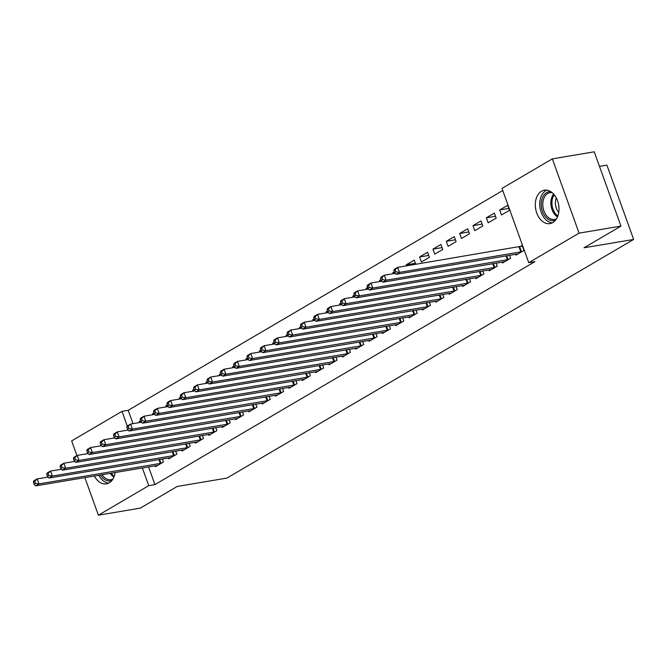 <?xml version="1.0" encoding="UTF-8"?>
<svg xmlns="http://www.w3.org/2000/svg" width="667" height="667" viewBox="0 0 667 667"><rect width="100%" height="100%" fill="white"/><g stroke="black" fill="none" stroke-linecap="round" stroke-linejoin="round"><path stroke-width="1" d="M552.793 222.553A16.933 11.664 80.4 0 1 549.958 223.595A16.933 11.664 80.4 0 1 536.101 210.947A16.933 11.664 80.4 0 1 541.512 191.237A16.933 11.664 80.4 0 1 544.339 190.195A16.933 11.664 80.4 0 1 558.204 202.835A16.933 11.664 80.4 0 1 552.793 222.553M115.199 472.478A16.933 11.664 80.4 0 1 109.23 482.816A16.933 11.664 80.4 0 1 106.395 483.858A16.933 11.664 80.4 0 1 94.355 475.988M502.768 190.537L128.197 410.322L121.994 411.364L127.28 426.046M502.001 188.394L552.334 158.863L579.081 233.15L528.748 262.681L502.001 188.394M579.081 233.15L620.977 226.096L594.239 151.809L552.334 158.863M599.491 166.4L606.903 165.149L633.65 239.445L226.938 478.081L177.28 486.435L140.295 508.137L98.399 515.191L84.859 477.589M76.93 455.561L71.652 440.904L121.994 411.364M486.343 217.809L488.152 222.828L496.165 218.134L494.355 213.115L486.343 217.809L495.489 216.275M502.276 262.064L502.61 262.99L510.614 258.287L509.53 255.261M459.638 233.483L461.447 238.503L469.46 233.8L467.65 228.781L459.638 233.483L468.784 231.941M475.571 277.739L475.904 278.656L483.917 273.954L482.825 270.927M432.933 249.15L434.742 254.169L442.755 249.466L440.945 244.447L432.933 249.15L442.079 247.607M448.866 293.405L449.199 294.322L457.212 289.628L456.12 286.593M415.374 263.282L406.228 264.816L406.603 265.858M406.228 264.816L414.24 260.122L415.749 264.324M422.161 309.071L422.494 309.997L430.507 305.294L429.415 302.268M381.157 280.215L379.523 280.49L379.898 281.532M379.523 280.49L380.957 279.648M395.456 324.746L395.789 325.663L403.802 320.96L402.71 317.934M354.452 295.881L352.818 296.156L353.193 297.199M352.818 296.156L354.252 295.314M368.751 340.412L369.084 341.329L377.097 336.635L376.005 333.6M327.747 311.547L326.113 311.822L326.488 312.865M326.113 311.822L327.547 310.989M342.046 356.078L342.379 357.003L350.392 352.301L349.3 349.275M301.042 327.222L299.408 327.497L299.783 328.539M299.408 327.497L300.842 326.655M315.341 371.752L315.674 372.67L323.687 367.967L322.595 364.941M274.337 342.888L272.703 343.163L273.078 344.205M272.703 343.163L274.137 342.329M288.636 387.419L288.969 388.336L296.982 383.642L295.89 380.607M247.632 358.563L245.998 358.838L246.373 359.872M245.998 358.838L247.432 357.996M261.931 403.085L262.264 404.01L270.277 399.308L269.185 396.281M220.927 374.229L219.293 374.504L219.668 375.546M219.293 374.504L220.727 373.662M235.226 418.759L235.559 419.676L243.572 414.974L242.48 411.948M194.222 389.895L192.596 390.17L192.963 391.212M192.596 390.17L194.022 389.336M208.521 434.425L208.854 435.351L216.867 430.649L215.775 427.614M167.517 405.569L165.891 405.844L166.258 406.878M165.891 405.844L167.317 405.002M181.816 450.092L182.149 451.017L190.162 446.315L189.069 443.288M140.82 421.236L139.186 421.511L139.561 422.553M139.186 421.511L140.612 420.669M155.119 465.766L155.444 466.683L163.457 461.981L162.364 458.954M128.197 410.322L133 423.653M148.558 466.867L154.944 484.609L534.951 261.639L528.748 262.681M168.468 457.929L168.801 458.854L176.813 454.152L175.721 451.117M154.169 413.398L152.535 413.673L152.91 414.716M152.535 413.673L153.969 412.84M195.173 442.263L195.506 443.18L203.518 438.477L202.426 435.451M180.874 397.732L179.24 398.007L179.615 399.049M179.24 398.007L180.674 397.165M221.878 426.588L222.211 427.514L230.223 422.811L229.131 419.785M207.579 382.066L205.945 382.341L206.32 383.375M205.945 382.341L207.379 381.499M248.583 410.922L248.916 411.847L256.928 407.145L255.836 404.11M234.284 366.391L232.65 366.667L233.025 367.709M232.65 366.667L234.075 365.833M275.288 395.256L275.621 396.173L283.625 391.471L282.541 388.444M260.989 350.725L259.355 351L259.73 352.043M259.355 351L260.78 350.158M301.993 379.581L302.326 380.507L310.33 375.804L309.246 372.778M287.694 335.059L286.06 335.326L286.435 336.368M286.06 335.326L287.485 334.492M328.698 363.915L329.023 364.832L337.035 360.138L335.951 357.103M314.399 319.385L312.765 319.66L313.14 320.702M312.765 319.66L314.19 318.818M355.403 348.249L355.728 349.166L363.74 344.464L362.648 341.437M341.104 303.718L339.47 303.994L339.845 305.036M339.47 303.994L340.895 303.151M382.108 332.575L382.433 333.5L390.445 328.798L389.353 325.771M367.809 288.044L366.175 288.319L366.55 289.361M366.175 288.319L367.6 287.485M408.804 316.908L409.138 317.825L417.15 313.131L416.058 310.097M394.505 272.378L392.88 272.653L393.247 273.695M392.88 272.653L394.305 271.811M435.509 301.242L435.843 302.159L443.855 297.457L442.763 294.43M419.585 256.987L421.386 262.006L429.398 257.304L427.589 252.284L419.585 256.987L428.731 255.444M462.214 285.568L462.548 286.493L470.56 281.791L469.468 278.764M446.281 241.312L448.091 246.331L456.103 241.637L454.294 236.618L446.281 241.312L455.436 239.778M488.919 269.902L489.253 270.819L497.265 266.125L496.173 263.09M472.986 225.646L474.796 230.665L482.808 225.963L480.999 220.944L472.986 225.646L482.141 224.104M515.624 254.227L515.958 255.153L523.97 250.45L522.161 245.431L520.002 246.698M499.691 209.98L501.501 214.999L509.513 210.297L507.704 205.278L499.691 209.98L508.846 208.438M154.944 484.609L148.741 485.651L98.399 515.191M620.977 226.096L583.992 247.799L633.65 239.445M142.354 467.909L148.741 485.651M33.35 482.108L34.075 484.117L35.409 483.333L34.684 481.324L33.35 482.108L33.825 480.857L37.16 478.898L38.969 483.917L161.297 463.257M35.409 483.333L38.969 483.917L35.634 485.876L157.612 465.416M34.684 481.324L37.16 478.898L48.107 477.055M34.075 484.117L35.634 485.876M46.698 474.279L47.424 476.288L48.758 475.504L48.041 473.495L46.698 474.279L47.174 473.02L50.517 471.06L52.318 476.08L174.646 455.419M48.758 475.504L52.318 476.08L48.983 478.039L170.96 457.579M48.041 473.495L50.517 471.06L61.456 469.218M47.424 476.288L48.983 478.039M60.055 466.441L60.78 468.451L62.114 467.667L61.389 465.658L60.055 466.441L60.53 465.182L63.865 463.223L65.674 468.242L188.002 447.582M62.114 467.667L65.674 468.242L62.339 470.202L184.317 449.75M61.389 465.658L63.865 463.223L74.812 461.381M60.78 468.451L62.339 470.202M111.981 480.398A14.657 10.097 80.4 0 1 100.442 474.962M102.076 474.687A13.565 9.346 -99.6 0 0 110.964 479.673A13.565 9.346 -99.6 0 0 112.973 478.989M98.783 475.246A16.825 11.589 -99.6 0 0 108.704 483.1M555.544 220.135A14.657 10.097 80.4 0 1 541.254 203.969A14.657 10.097 80.4 0 1 550.75 191.637M552.143 192.646A13.565 9.346 -99.6 0 0 550.017 192.655A13.565 9.346 -99.6 0 0 542.788 204.002A13.565 9.346 -99.6 0 0 554.527 219.41A13.565 9.346 -99.6 0 0 556.528 218.726M558.746 212.306A10.68 7.362 80.4 0 1 555.403 202.651A10.68 7.362 80.4 0 1 556.336 197.982M546.765 190.153A16.825 11.589 -99.6 0 0 539.736 203.643A16.825 11.589 -99.6 0 0 552.268 222.836M73.403 458.604L74.129 460.614L75.463 459.83L74.746 457.82L73.403 458.604L73.879 457.345L77.222 455.394L79.023 460.413L201.351 439.753M75.463 459.83L79.023 460.413L75.688 462.373L197.665 441.913M74.746 457.82L77.222 455.394L88.161 453.552M74.129 460.614L75.688 462.373M86.76 450.775L87.485 452.776L88.819 452.001L88.094 449.992L86.76 450.775L87.235 449.516L90.57 447.557L92.379 452.576L214.707 431.916M88.819 452.001L92.379 452.576L89.036 454.535L211.014 434.075M88.094 449.992L90.57 447.557L101.517 445.714M87.485 452.776L89.036 454.535M100.108 442.938L100.834 444.947L102.168 444.164L101.451 442.154L100.108 442.938L100.584 441.679L103.927 439.72L105.728 444.739L228.056 424.079M102.168 444.164L105.728 444.739L102.393 446.698L224.37 426.246M101.451 442.154L103.927 439.72L114.866 437.877M100.834 444.947L102.393 446.698M113.465 435.101L114.19 437.11L115.524 436.326L114.799 434.317L113.465 435.101L113.94 433.842L117.275 431.891L119.085 436.91L241.412 416.241M115.524 436.326L119.085 436.91L115.741 438.869L237.719 418.409M114.799 434.317L117.275 431.891L128.222 430.048M114.19 437.11L115.741 438.869M126.813 427.272L127.539 429.273L128.873 428.497L128.147 426.488L126.813 427.272L127.289 426.013L130.624 424.054L132.433 429.073L254.761 408.412M128.873 428.497L132.433 429.073L129.098 431.032L251.075 410.572M128.147 426.488L130.624 424.054L141.571 422.211M127.539 429.273L129.098 431.032M140.17 419.435L140.887 421.444L142.229 420.66L141.504 418.651L140.17 419.435L140.645 418.176L143.98 416.216L145.79 421.236L268.117 400.575M142.229 420.66L145.79 421.236L142.446 423.195L264.424 402.743M141.504 418.651L143.98 416.216L154.927 414.374M140.887 421.444L142.446 423.195M153.518 411.597L154.244 413.607L155.578 412.823L154.852 410.814L153.518 411.597L153.994 410.338L157.329 408.387L159.138 413.407L281.466 392.738M155.578 412.823L159.138 413.407L155.803 415.366L277.78 394.906M154.852 410.814L157.329 408.387L168.276 406.545M154.244 413.607L155.803 415.366M166.875 403.768L167.592 405.769L168.934 404.986L168.209 402.985L166.875 403.768L167.35 402.509L170.685 400.55L172.495 405.569L294.822 384.909M168.934 404.986L172.495 405.569L169.151 407.529L291.129 387.068M168.209 402.985L170.685 400.55L181.632 398.708M167.592 405.769L169.151 407.529M180.223 395.931L180.949 397.941L182.283 397.157L181.557 395.147L180.223 395.931L180.699 394.672L184.034 392.713L185.843 397.732L308.171 377.072M182.283 397.157L185.843 397.732L182.508 399.691L304.486 379.24M181.557 395.147L184.034 392.713L194.981 390.87M180.949 397.941L182.508 399.691M193.58 388.094L194.297 390.103L195.639 389.32L194.914 387.31L193.58 388.094L194.047 386.835L197.39 384.884L199.2 389.903L321.527 369.235M195.639 389.32L199.2 389.903L195.856 391.854L317.834 371.402M194.914 387.31L197.39 384.884L208.337 383.041M194.297 390.103L195.856 391.854M206.928 380.265L207.654 382.266L208.988 381.482L208.262 379.481L206.928 380.265L207.404 379.006L210.739 377.047L212.548 382.066L334.876 361.406M208.988 381.482L212.548 382.066L209.213 384.025L331.191 363.565M208.262 379.481L210.739 377.047L221.686 375.204M207.654 382.266L209.213 384.025M220.285 372.428L221.002 374.437L222.336 373.653L221.619 371.644L220.285 372.428L220.752 371.169L224.095 369.21L225.905 374.229L348.232 353.568M222.336 373.653L225.905 374.229L222.561 376.188L344.539 355.736M221.619 371.644L224.095 369.21L235.042 367.367M221.002 374.437L222.561 376.188M233.633 364.591L234.359 366.6L235.693 365.816L234.967 363.807L233.633 364.591L234.109 363.332L237.444 361.381L239.253 366.4L361.581 345.731M235.693 365.816L239.253 366.4L235.918 368.351L357.896 347.899M234.967 363.807L237.444 361.381L248.391 359.538M234.359 366.6L235.918 368.351M246.99 356.762L247.707 358.763L249.041 357.979L248.324 355.978L246.99 356.762L247.457 355.503L250.8 353.543L252.601 358.563L374.937 337.902M249.041 357.979L252.601 358.563L249.266 360.522L371.244 340.062M248.324 355.978L250.8 353.543L261.747 351.701M247.707 358.763L249.266 360.522M260.338 348.924L261.064 350.934L262.398 350.15L261.672 348.141L260.338 348.924L260.814 347.665L264.149 345.706L265.958 350.725L388.286 330.065M262.398 350.15L265.958 350.725L262.623 352.685L384.601 332.233M261.672 348.141L264.149 345.706L275.096 343.864M261.064 350.934L262.623 352.685M273.687 341.087L274.412 343.096L275.746 342.313L275.029 340.303L273.687 341.087L274.162 339.828L277.505 337.869L279.306 342.896L401.634 322.228M275.746 342.313L279.306 342.896L275.971 344.847L397.949 324.395M275.029 340.303L277.505 337.869L288.452 336.035M274.412 343.096L275.971 344.847M287.043 333.258L287.769 335.259L289.103 334.475L288.377 332.474L287.043 333.258L287.519 331.999L290.854 330.04L292.663 335.059L414.991 314.399M289.103 334.475L292.663 335.059L289.328 337.018L411.306 316.558M288.377 332.474L290.854 330.04L301.801 328.197M287.769 335.259L289.328 337.018M300.392 325.421L301.117 327.43L302.451 326.647L301.734 324.637L300.392 325.421L300.867 324.162L304.21 322.203L306.011 327.222L428.339 306.562M302.451 326.647L306.011 327.222L302.676 329.181L424.654 308.729M301.734 324.637L304.21 322.203L315.149 320.36M301.117 327.43L302.676 329.181M313.748 317.584L314.474 319.593L315.808 318.809L315.082 316.8L313.748 317.584L314.224 316.325L317.559 314.365L319.368 319.393L441.696 298.724M315.808 318.809L319.368 319.393L316.025 321.344L438.002 300.892M315.082 316.8L317.559 314.365L328.506 312.531M314.474 319.593L316.025 321.344M327.097 309.755L327.822 311.756L329.156 310.972L328.439 308.971L327.097 309.755L327.572 308.496L330.915 306.537L332.716 311.556L455.044 290.895M329.156 310.972L332.716 311.556L329.381 313.515L451.359 293.055M328.439 308.971L330.915 306.537L341.854 304.694M327.822 311.756L329.381 313.515M340.453 301.918L341.179 303.927L342.513 303.143L341.787 301.134L340.453 301.918L340.929 300.659L344.264 298.699L346.073 303.718L468.401 283.058M342.513 303.143L346.073 303.718L342.73 305.678L464.707 285.226M341.787 301.134L344.264 298.699L355.211 296.857M341.179 303.927L342.73 305.678M353.802 294.08L354.527 296.09L355.861 295.306L355.136 293.297L353.802 294.08L354.277 292.821L357.62 290.862L359.421 295.89L481.749 275.221M355.861 295.306L359.421 295.89L356.086 297.841L478.064 277.389M355.136 293.297L357.62 290.862L368.559 289.028M354.527 296.09L356.086 297.841M367.158 286.251L367.876 288.252L369.218 287.469L368.492 285.468L367.158 286.251L367.634 284.992L370.969 283.033L372.778 288.052L495.106 267.392M369.218 287.469L372.778 288.052L369.435 290.012L491.412 269.551M368.492 285.468L370.969 283.033L381.916 281.191M367.876 288.252L369.435 290.012M380.507 278.414L381.232 280.423L382.566 279.64L381.841 277.63L380.507 278.414L380.982 277.155L384.317 275.196L386.126 280.215L508.454 259.555M382.566 279.64L386.126 280.215L382.791 282.174L504.769 261.722M381.841 277.63L384.317 275.196L395.264 273.353M381.232 280.423L382.791 282.174M393.863 270.577L394.581 272.586L395.923 271.803L395.197 269.793L393.863 270.577L394.339 269.318L397.674 267.359L399.483 272.378L521.811 251.717M395.923 271.803L399.483 272.378L396.14 274.337L518.117 253.885M395.197 269.793L397.674 267.359L522.386 246.048M394.581 272.586L396.14 274.337M160.313 463.49L158.896 459.538M160.989 463.34L159.58 459.421M173.67 455.653L172.244 451.709M174.345 455.503L172.936 451.592M187.018 447.824L185.601 443.872M187.694 447.665L186.285 443.755M113.907 477.163A13.565 9.346 80.4 0 1 110.163 473.328M111.289 473.136A13.123 9.038 -99.6 0 0 114.257 476.28M557.47 216.9A13.565 9.346 80.4 0 1 550.867 202.635A13.565 9.346 80.4 0 1 553.627 194.064M554.244 194.781A13.123 9.038 -99.6 0 0 551.951 202.576A13.123 9.038 -99.6 0 0 557.82 216.016M200.375 439.987L198.949 436.035M201.05 439.836L199.641 435.918M213.723 432.149L212.298 428.206M214.399 431.999L212.99 428.089M227.08 424.32L225.654 420.368M227.755 424.162L226.346 420.252M240.428 416.483L239.003 412.531M241.104 416.333L239.695 412.414M253.777 408.646L252.359 404.702M254.46 408.496L253.051 404.586M267.133 400.817L265.708 396.865M267.809 400.659L266.4 396.748M280.482 392.98L279.064 389.028M281.157 392.83L279.756 388.911M293.839 385.142L292.413 381.199M294.514 384.992L293.105 381.082M307.187 377.314L305.769 373.362M307.862 377.155L306.453 373.245M320.544 369.476L319.118 365.524M321.219 369.326L319.81 365.408M333.892 361.639L332.474 357.695M334.567 361.489L333.158 357.579M347.249 353.81L345.823 349.858M347.924 353.652L346.515 349.741M360.597 345.973L359.18 342.021M361.272 345.823L359.863 341.904M373.954 338.136L372.528 334.184M374.629 337.986L373.22 334.075M387.302 330.307L385.885 326.355M387.977 330.148L386.568 326.238M400.659 322.469L399.233 318.518M401.334 322.319L399.925 318.401M414.007 314.632L412.59 310.68M414.682 314.482L413.273 310.572M427.364 306.803L425.938 302.851M428.039 306.645L426.63 302.735M440.712 298.966L439.286 295.014M441.387 298.816L439.978 294.897M454.069 291.129L452.643 287.177M454.744 290.979L453.335 287.068M467.417 283.3L465.991 279.348M468.092 283.142L466.683 279.231M480.774 275.463L479.348 271.511M481.449 275.313L480.04 271.394M494.122 267.625L492.696 263.673M494.797 267.475L493.388 263.565M507.47 259.797L506.053 255.845M508.154 259.638L506.745 255.728M520.827 251.959L519.018 246.94M521.502 251.809L519.693 246.782"/></g></svg>
